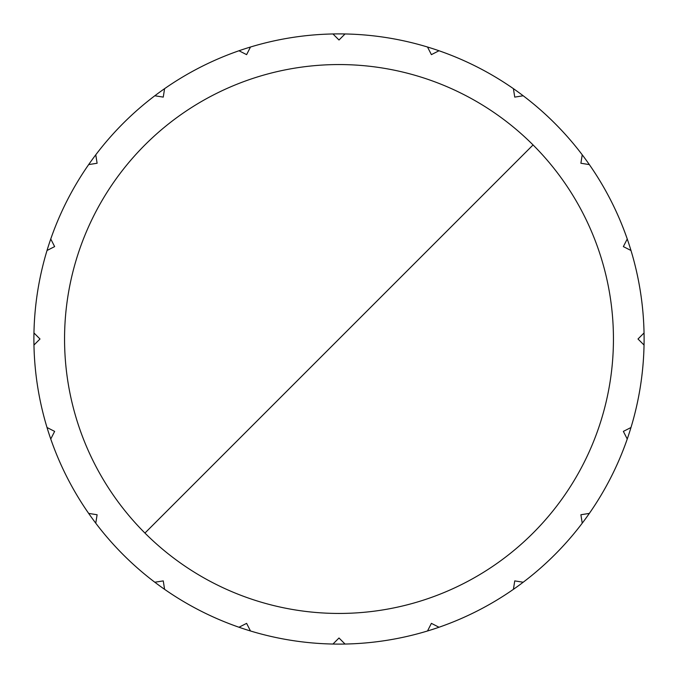 <?xml version="1.0" encoding="UTF-8"?>
<svg xmlns="http://www.w3.org/2000/svg" width="678" height="678" viewBox="0 0 678 678"><rect width="100%" height="100%" fill="white"/><g stroke="black" fill="none" stroke-linecap="round" stroke-linejoin="round"><path stroke-width="1.02" d="M533.061 144.939A274.446 274.446 0 0 0 85.445 233.978A274.446 274.446 0 0 0 339 613.446A274.446 274.446 0 0 0 533.061 144.939L144.939 533.061M345.043 33.959A305.1 305.1 0 0 1 427.513 630.981A305.1 305.1 0 0 1 164.593 88.665A305.1 305.1 0 0 1 427.513 47.019L431.394 54.638L439.005 50.757A305.1 305.1 0 0 1 513.407 88.665L514.746 97.107L523.187 95.767A305.1 305.1 0 0 1 582.233 154.813L580.893 163.254L589.335 164.593A305.1 305.1 0 0 1 627.243 238.995L623.362 246.606L630.981 250.487A305.1 305.1 0 0 1 644.041 332.957L637.998 339L644.041 345.043A305.1 305.1 0 0 1 630.981 427.513L623.362 431.394L627.243 439.005A305.1 305.1 0 0 1 589.335 513.407L580.893 514.746L582.233 523.187A305.1 305.1 0 0 1 523.187 582.233L514.746 580.893L513.407 589.335A305.1 305.1 0 0 1 439.005 627.243L431.394 623.362L427.513 630.981A305.1 305.1 0 0 1 345.043 644.041L339 637.998L332.957 644.041A305.1 305.1 0 0 1 250.487 630.981L246.606 623.362L238.995 627.243A305.1 305.1 0 0 1 164.593 589.335L163.254 580.893L154.813 582.233A305.1 305.1 0 0 1 95.767 523.187L97.107 514.746L88.665 513.407A305.1 305.1 0 0 1 50.757 439.005L54.638 431.394L47.019 427.513A305.1 305.1 0 0 1 33.959 345.043L40.002 339L33.959 332.957A305.1 305.1 0 0 1 47.019 250.487L54.638 246.606L50.757 238.995A305.1 305.1 0 0 1 88.665 164.593L97.107 163.254L95.767 154.813A305.1 305.1 0 0 1 154.813 95.767L163.254 97.107L164.593 88.665A305.1 305.1 0 0 1 238.995 50.757L246.606 54.638L250.487 47.019A305.1 305.1 0 0 1 332.957 33.959L339 40.002L345.043 33.959M644.041 345.043A305.1 305.1 0 0 1 630.981 427.513M627.243 439.005A305.1 305.1 0 0 1 589.335 513.407M582.233 523.187A305.1 305.1 0 0 1 523.187 582.233M513.407 589.335A305.1 305.1 0 0 1 439.005 627.243M427.513 630.981A305.1 305.1 0 0 1 345.043 644.041M332.957 644.041A305.1 305.1 0 0 1 250.487 630.981A305.1 305.1 0 0 0 332.957 644.041M238.995 627.243A305.1 305.1 0 0 1 164.593 589.335A305.1 305.1 0 0 0 238.995 627.243M154.813 582.233A305.1 305.1 0 0 1 95.767 523.187A305.1 305.1 0 0 0 154.813 582.233M88.665 513.407A305.1 305.1 0 0 1 50.757 439.005A305.1 305.1 0 0 0 88.665 513.407M47.019 427.513A305.1 305.1 0 0 1 33.959 345.043A305.1 305.1 0 0 0 47.019 427.513M33.959 332.957A305.1 305.1 0 0 1 47.019 250.487M50.757 238.995A305.1 305.1 0 0 1 88.665 164.593M95.767 154.813A305.1 305.1 0 0 1 154.813 95.767M164.593 88.665A305.1 305.1 0 0 1 238.995 50.757M250.487 47.019A305.1 305.1 0 0 1 332.957 33.959"/></g></svg>
